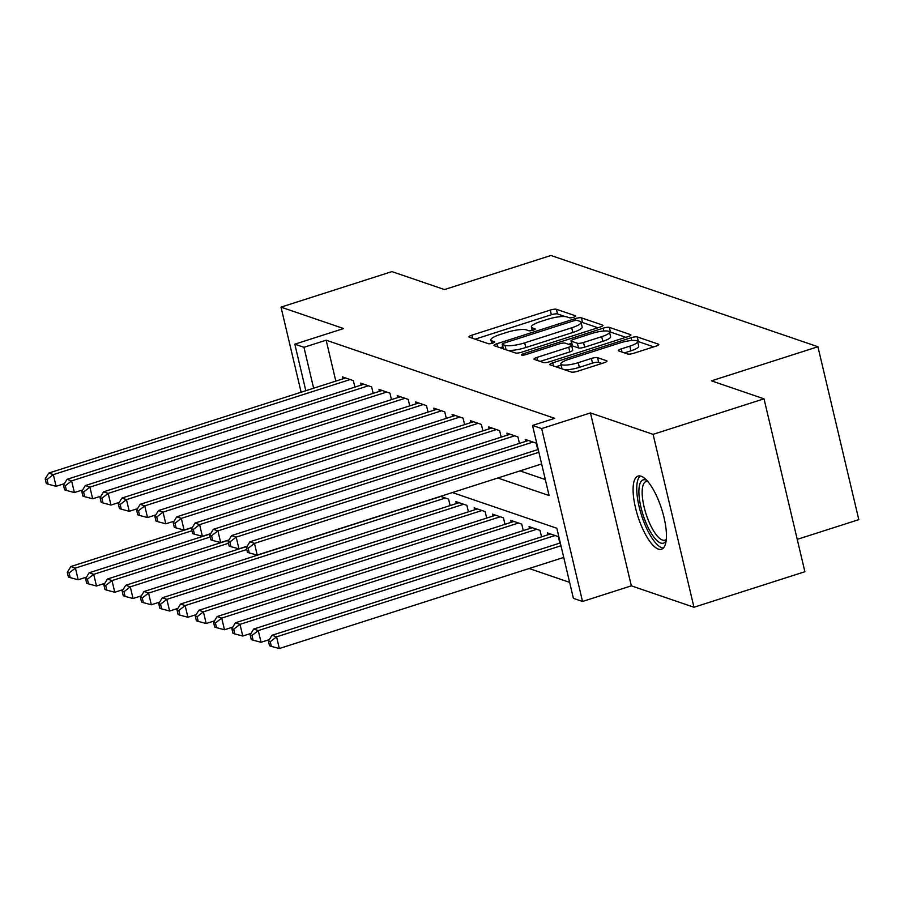 <?xml version="1.0" encoding="UTF-8"?>
<svg xmlns="http://www.w3.org/2000/svg" width="904" height="904" viewBox="0 0 904 904"><rect width="100%" height="100%" fill="white"/><g stroke="black" fill="none" stroke-linecap="round" stroke-linejoin="round"><path stroke-width="1.36" d="M573.678 317.214A3.379 0.746 -13.3 0 0 575.724 316.004A3.379 0.746 -13.3 0 0 575.475 315.801L556.401 309.281A4.836 1.073 -13.3 0 0 550.253 310.072L471.865 335.181A4.836 1.073 -13.3 0 0 468.961 336.898A4.836 1.073 -13.3 0 0 469.312 337.181L488.375 343.701A3.379 0.746 -13.3 0 0 492.68 343.158A3.379 0.746 -13.3 0 0 494.714 341.949A3.379 0.746 -13.3 0 0 494.477 341.746L492.002 340.91A15.47 3.424 -13.3 0 1 490.895 340.006A15.47 3.424 -13.3 0 1 500.194 334.48L506.726 332.389A15.47 3.424 -13.3 0 1 526.41 329.892L528.874 330.728A3.379 0.746 -13.3 0 0 533.179 330.186A3.379 0.746 -13.3 0 0 535.213 328.977A3.379 0.746 -13.3 0 0 534.976 328.773L532.501 327.937A15.47 3.424 -13.3 0 1 531.394 327.033A15.47 3.424 -13.3 0 1 540.694 321.508L547.236 319.417A15.47 3.424 -13.3 0 1 566.91 316.908L569.373 317.756A3.379 0.746 -13.3 0 0 573.678 317.214M641.151 476.227A38.409 12.441 -107.8 0 0 638.043 476.092A38.409 12.441 -107.8 0 0 636.619 512.127A38.409 12.441 -107.8 0 0 658.383 549.123A38.409 12.441 -107.8 0 0 661.479 549.248A38.409 12.441 -107.8 0 0 662.914 513.223A38.409 12.441 -107.8 0 0 641.151 476.227M627.738 354.006A4.836 1.073 -13.3 0 0 633.885 353.227L655.875 346.175A4.836 1.073 -13.3 0 0 658.79 344.447A4.836 1.073 -13.3 0 0 658.44 344.164L637.264 336.932A4.836 1.073 -13.3 0 0 631.116 337.712L552.728 362.82A4.836 1.073 -13.3 0 0 549.813 364.549A4.836 1.073 -13.3 0 0 550.163 364.832L571.339 372.064A4.836 1.073 -13.3 0 0 577.486 371.284L604.053 362.775A4.836 1.073 -13.3 0 0 606.968 361.058A4.836 1.073 -13.3 0 0 606.618 360.764L597.555 357.668A4.836 1.073 -13.3 0 0 591.408 358.447L578.232 362.673A12.927 2.859 -13.3 0 1 560.842 364.007A12.927 2.859 -13.3 0 1 568.627 359.385L620.234 342.853A12.927 2.859 -13.3 0 1 637.614 341.52A12.927 2.859 -13.3 0 1 629.839 346.142L621.229 348.899A4.836 1.073 -13.3 0 0 618.325 350.616A4.836 1.073 -13.3 0 0 618.675 350.91L627.738 354.006M764.016 398.822L804.888 571.723L693.967 607.251L653.095 434.349L764.016 398.822L711.448 380.844L817.928 346.74L550.965 255.47L444.486 289.574L391.918 271.607L280.997 307.134L343.622 328.547L294.817 344.175L303.959 347.305L326.152 340.198L554.706 418.337L532.524 425.445L541.665 428.575L582.538 601.476L573.396 598.346L556.83 528.252L452.407 492.556M653.095 434.349L590.47 412.936L541.665 428.575M600.064 327.09A4.836 1.073 -13.3 0 0 602.968 325.372A4.836 1.073 -13.3 0 0 602.618 325.09L581.441 317.846A4.836 1.073 -13.3 0 0 575.294 318.626L496.906 343.735A4.836 1.073 -13.3 0 0 493.991 345.464A4.836 1.073 -13.3 0 0 494.341 345.746L515.529 352.989A4.836 1.073 -13.3 0 0 521.676 352.198L600.064 327.09M609.352 327.384L630.529 334.627A4.836 1.073 -13.3 0 1 630.879 334.909A4.836 1.073 -13.3 0 1 627.975 336.638L549.587 361.747A4.836 1.073 -13.3 0 1 543.428 362.527L534.366 359.43A4.836 1.073 -13.3 0 1 534.015 359.148A4.836 1.073 -13.3 0 1 536.931 357.419L568.718 347.238A4.836 1.073 -13.3 0 0 571.633 345.509A4.836 1.073 -13.3 0 0 571.283 345.226L565.271 343.17A4.836 1.073 -13.3 0 0 559.113 343.949L526.015 354.56A3.379 0.746 -13.3 0 1 521.472 354.899A3.379 0.746 -13.3 0 1 523.506 353.701L603.205 328.163A4.836 1.073 -13.3 0 1 609.352 327.384L610.46 332.062L625.839 337.316M280.997 307.134L301.111 392.223M354.888 387.115L353.351 380.64L342.379 376.889L342.853 378.855M373.171 393.364L371.634 386.889L360.673 383.138L361.137 385.115M391.455 399.613L389.929 393.138L378.957 389.387L379.42 391.364M409.738 405.862L408.212 399.398L397.24 395.647L397.703 397.613M428.021 412.122L426.496 405.647L415.524 401.896L415.987 403.862M446.305 418.371L444.779 411.896L433.807 408.145L434.27 410.111M464.599 424.62L463.063 418.145L452.09 414.394L452.565 416.371M482.883 430.869L481.346 424.405L470.374 420.654L470.848 422.62M501.166 437.118L499.629 430.654L488.668 426.903L489.132 428.869M519.45 443.378L517.924 436.903L506.952 433.152L507.415 435.118M537.733 449.627L536.208 443.152L525.235 439.4L525.699 441.378M326.152 340.198L335.813 381.115M519.992 470.905L545.315 479.561M529.122 568.514L569.622 582.368M450.113 505.585L448.587 499.11L440.542 496.352M456.373 503.573L455.898 501.607L466.871 505.359L468.408 511.833M474.656 509.833L474.182 507.856L485.154 511.607L486.691 518.082M492.94 516.082L492.477 514.116L503.438 517.856L504.974 524.331M511.223 522.331L510.76 520.365L521.732 524.117L523.258 530.58M529.507 528.58L529.043 526.614L540.016 530.365L541.541 536.84M547.79 534.829L547.327 532.863L558.299 536.614L559.825 543.089M797.238 539.36L858.8 519.642L817.928 346.74M590.47 412.936L631.342 585.837L693.967 607.251M631.342 585.837L582.538 601.476M497.81 478.013L549.101 495.539L532.524 425.445M303.959 347.305L313.631 388.223M305.823 390.72L294.817 344.175M565.169 316.581L557.508 313.959A4.836 1.073 -13.3 0 0 551.361 314.739L475.108 339.169M502.793 346.876L500.138 347.724M597.928 327.779L582.549 322.513A4.836 1.073 -13.3 0 0 581.069 322.4M577.317 320.468A3.379 0.746 -13.3 0 0 573.012 321.022L504.206 343.057A3.379 0.746 -13.3 0 0 502.172 344.266A3.379 0.746 -13.3 0 0 502.421 344.469L505.02 345.351A15.47 3.424 -13.3 0 0 524.693 342.853L571.735 327.79A15.47 3.424 -13.3 0 0 581.035 322.265A15.47 3.424 -13.3 0 0 579.927 321.361L577.317 320.468M507.856 350.368A15.47 3.424 -13.3 0 0 525.8 347.531L524.693 342.853M581.035 322.265L582.142 326.943A15.47 3.424 -13.3 0 1 572.831 332.469L525.8 347.531M540.163 361.408L569.825 351.905A4.836 1.073 -13.3 0 0 572.729 350.187L571.633 345.509M568.548 344.3L571.577 343.328M601.702 336.672A12.927 2.859 -13.3 0 0 609.488 332.05A12.927 2.859 -13.3 0 0 592.109 333.384L573.927 339.215A4.836 1.073 -13.3 0 0 571.012 340.932A4.836 1.073 -13.3 0 0 571.362 341.215L577.373 343.271A4.836 1.073 -13.3 0 0 583.521 342.492L601.702 336.672L602.81 341.339A12.927 2.859 -13.3 0 0 610.596 336.729L609.488 332.05M571.012 340.932L572.119 345.611A4.836 1.073 -13.3 0 0 572.469 345.893L571.362 341.215M602.81 341.339L584.628 347.17A4.836 1.073 -13.3 0 1 578.481 347.95L572.469 345.893M610.46 332.062A4.836 1.073 -13.3 0 0 609.443 331.926M637.614 341.52L638.721 346.198A12.927 2.859 -13.3 0 1 630.935 350.82L624.472 352.888M560.842 364.007L561.949 368.674A12.927 2.859 -13.3 0 0 562.039 368.888M564.503 369.736A12.927 2.859 -13.3 0 0 579.328 367.34L578.232 362.673M601.928 363.464L598.651 362.346A4.836 1.073 -13.3 0 0 592.504 363.125L579.328 367.34M561.113 365.159L555.96 366.809M653.75 346.865L638.371 341.599A4.836 1.073 -13.3 0 0 637.602 341.486M192.247 527.642L70.862 566.525L75.427 568.085L78.196 579.769L86.49 577.114M69.122 572.966L67.291 572.345L68.399 577.012L70.229 577.645L69.122 572.966L75.427 568.085L191.919 530.772M67.291 572.345L70.862 566.525M78.196 579.769L70.229 577.645M350.153 379.544L53.336 474.623L48.771 473.063L345.588 377.985M64.399 483.651L56.104 486.307L53.336 474.623L47.031 479.504L45.2 478.883L46.307 483.55L48.138 484.182L47.031 479.504M48.138 484.182L56.104 486.307M48.771 473.063L45.2 478.883M666.135 540.592A33.233 10.769 72.2 0 1 646.349 523.653A33.233 10.769 72.2 0 1 638.891 491.121A33.233 10.769 72.2 0 1 646.869 480.431M647.727 481.403A30.781 9.967 -107.8 0 0 646.145 481.516A30.781 9.967 -107.8 0 0 649.083 522.049A30.781 9.967 -107.8 0 0 664.915 540.14A30.781 9.967 -107.8 0 0 666.282 539.315M640.247 475.99A38.16 12.362 -107.8 0 0 645.32 525.45A38.16 12.362 -107.8 0 0 663.333 548.061M210.53 533.891L89.146 572.774L93.722 574.334L96.479 586.018L104.774 583.362M87.405 579.215L85.575 578.594L86.682 583.261L88.513 583.894L87.405 579.215L93.722 574.334L210.214 537.021M85.575 578.594L89.146 572.774M96.479 586.018L88.513 583.894M228.814 540.14L107.429 579.023L112.006 580.583L114.763 592.267L123.057 589.611M105.689 585.464L103.858 584.843L104.966 589.521L106.796 590.142L105.689 585.464L112.006 580.583L228.497 543.27M103.858 584.843L107.429 579.023M114.763 592.267L106.796 590.142M247.097 546.389L125.712 585.272L130.289 586.832L133.046 598.516L141.34 595.86M123.972 591.724L122.153 591.092L123.249 595.77L125.08 596.391L123.972 591.724L130.289 586.832L246.781 549.519M122.153 591.092L125.712 585.272M133.046 598.516L125.08 596.391M440.813 496.454L143.996 591.521L148.572 593.092L151.33 604.776L159.624 602.109M142.267 597.973L140.436 597.352L141.532 602.019L143.363 602.64L142.267 597.973L148.572 593.092L445.389 498.014M140.436 597.352L143.996 591.521M151.33 604.776L143.363 602.64M368.436 385.793L71.619 480.871L67.054 479.312L363.871 384.234M82.682 489.9L74.388 492.556L71.619 480.871L65.314 485.753L63.483 485.132L64.591 489.81L66.421 490.431L65.314 485.753M66.421 490.431L74.388 492.556M67.054 479.312L63.483 485.132M386.72 392.053L89.914 487.12L85.338 485.561L382.155 390.483M100.965 496.149L92.671 498.805L89.914 487.12L83.597 492.013L81.767 491.38L82.874 496.059L84.705 496.68L83.597 492.013M84.705 496.68L92.671 498.805M85.338 485.561L81.767 491.38M405.015 398.302L108.197 493.381L103.621 491.81L400.438 396.743M119.249 502.398L110.955 505.053L108.197 493.381L101.881 498.262L100.05 497.629L101.158 502.308L102.988 502.929L101.881 498.262M102.988 502.929L110.955 505.053M103.621 491.81L100.05 497.629M423.298 404.551L126.481 499.629L121.904 498.059L418.721 402.992M137.532 508.658L129.238 511.314L126.481 499.629L120.164 504.511L118.345 503.89L119.441 508.556L121.272 509.178L120.164 504.511M121.272 509.178L129.238 511.314M121.904 498.059L118.345 503.89M459.108 502.703L162.291 597.781L166.856 599.341L169.624 611.025L177.907 608.369M160.55 604.222L158.72 603.601L159.827 608.268L161.647 608.9L160.55 604.222L166.856 599.341L463.673 504.262M158.72 603.601L162.291 597.781M169.624 611.025L161.647 608.9M441.581 410.8L144.764 505.878L140.188 504.319L437.005 409.241M155.816 514.907L147.522 517.563L144.764 505.878L138.448 510.76L136.628 510.138L137.724 514.805L139.555 515.438L138.448 510.76M139.555 515.438L147.522 517.563M140.188 504.319L136.628 510.138M477.391 508.952L180.574 604.03L185.139 605.59L187.908 617.274L196.202 614.618M178.834 610.471L177.003 609.85L178.111 614.528L179.941 615.149L178.834 610.471L185.139 605.59L481.956 510.511M177.003 609.85L180.574 604.03M187.908 617.274L179.941 615.149M459.865 417.049L163.048 512.127L158.482 510.568L455.288 415.49M174.099 521.156L165.805 523.811L163.048 512.127L156.742 517.009L154.912 516.387L156.019 521.066L157.838 521.687L156.742 517.009M157.838 521.687L165.805 523.811M158.482 510.568L154.912 516.387M495.674 515.201L198.857 610.279L203.423 611.838L206.191 623.523L214.485 620.867M197.117 616.731L195.287 616.099L196.394 620.777L198.225 621.398L197.117 616.731L203.423 611.838L500.24 516.772M195.287 616.099L198.857 610.279M206.191 623.523L198.225 621.398M478.148 423.309L181.331 518.376L176.766 516.817L473.583 421.739M192.394 527.405L184.1 530.06L181.331 518.376L175.026 523.269L173.195 522.636L174.302 527.314L176.133 527.936L175.026 523.269M176.133 527.936L184.1 530.06M176.766 516.817L173.195 522.636M513.958 521.461L217.141 616.528L221.717 618.099L224.474 629.772L232.769 627.116M215.401 622.98L213.57 622.347L214.677 627.026L216.508 627.647L215.401 622.98L221.717 618.099L518.523 523.02M213.57 622.347L217.141 616.528M224.474 629.772L216.508 627.647M496.432 429.558L199.614 524.636L195.049 523.066L491.866 427.999M210.677 533.654L202.383 536.321L199.614 524.636L193.309 529.518L191.478 528.896L192.586 533.563L194.416 534.185L193.309 529.518M194.416 534.185L202.383 536.321M195.049 523.066L191.478 528.896M532.241 527.71L235.424 622.788L240.001 624.348L242.758 636.032L251.052 633.376M233.684 629.229L231.853 628.608L232.961 633.275L234.791 633.907L233.684 629.229L240.001 624.348L536.818 529.269M231.853 628.608L235.424 622.788M242.758 636.032L234.791 633.907M514.715 435.807L217.909 530.885L213.333 529.326L510.15 434.248M228.961 539.914L220.666 542.569L217.909 530.885L211.592 535.767L209.762 535.145L210.869 539.812L212.7 540.445L211.592 535.767M212.7 540.445L220.666 542.569M213.333 529.326L209.762 535.145M550.525 533.959L253.708 629.037L258.284 630.596L261.041 642.281L269.335 639.625M251.967 635.478L250.148 634.857L251.244 639.524L253.075 640.156L251.967 635.478L258.284 630.596L555.101 535.518M250.148 634.857L253.708 629.037M261.041 642.281L253.075 640.156M533.01 442.056L236.193 537.134L231.616 535.575L528.433 440.497M247.244 546.163L238.95 548.818L236.193 537.134L229.876 542.016L228.045 541.394L229.153 546.061L230.983 546.694L229.876 542.016M230.983 546.694L238.95 548.818M231.616 535.575L228.045 541.394M560.299 542.942L271.991 635.286L276.567 636.845L279.325 648.53L563.723 557.429M270.251 641.727L268.431 641.106L269.528 645.784L271.358 646.405L270.251 641.727L276.567 636.845L560.966 545.756M268.431 641.106L271.991 635.286M279.325 648.53L271.358 646.405M538.874 452.294L254.476 543.383L249.899 541.824L538.208 449.48M541.632 463.967L257.233 555.067L254.476 543.383L248.159 548.265L246.34 547.643L247.436 552.321L249.267 552.943L248.159 548.265M249.267 552.943L257.233 555.067M249.899 541.824L246.34 547.643M533.044 330.231L532.501 327.937M492.544 343.204L492.002 340.91M472.611 338.311L471.865 335.181M551.361 314.739L550.253 310.072M557.508 313.959L556.401 309.281M497.641 346.876L496.906 343.735M575.724 320.434L575.294 318.626M582.549 322.513L581.441 317.846M602.787 325.779L602.618 325.09M503.449 348.854L502.421 344.469M506.059 349.746L505.02 345.351M572.831 332.469L571.735 327.79M630.698 335.316L630.529 334.627M537.665 360.56L536.931 357.419M569.825 351.905L568.718 347.238M523.834 355.069L523.506 353.701M603.872 331.022L603.205 328.163M578.481 347.95L577.373 343.271M584.628 347.17L583.521 342.492M621.975 352.029L621.229 348.899M630.935 350.82L629.839 346.142M592.504 363.125L591.408 358.447M598.651 362.346L597.555 357.668M606.776 361.464L606.618 360.764M553.463 365.962L552.728 362.82M631.772 340.503L631.116 337.712M638.371 341.599L637.264 336.932M658.598 344.865L658.44 344.164M532.196 330.457L531.394 327.033M491.697 343.43L490.895 340.006M503.234 348.786L502.172 344.266"/></g></svg>
